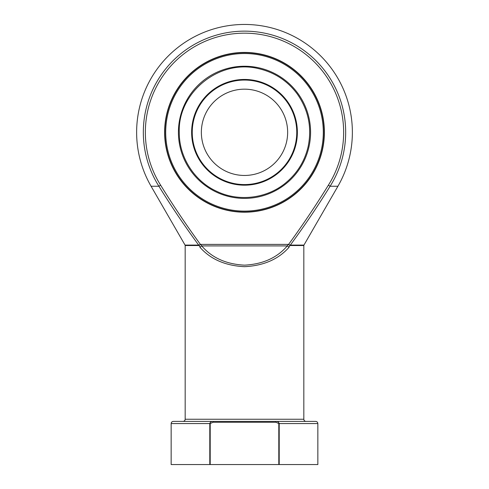 <?xml version="1.0" encoding="UTF-8"?>
<svg xmlns="http://www.w3.org/2000/svg" width="489" height="489" viewBox="0 0 489 489"><rect width="100%" height="100%" fill="white"/><g stroke="black" fill="none" stroke-linecap="round" stroke-linejoin="round"><path stroke-width="0.73" d="M287.648 132.317A43.148 43.148 0 0 1 222.929 169.683A43.148 43.148 0 0 1 222.929 94.952A43.148 43.148 0 0 1 287.648 132.317M165.704 132.317A78.796 78.796 0 0 0 283.901 200.557A78.796 78.796 0 0 0 283.901 64.077A78.796 78.796 0 0 0 165.704 132.317M324.158 132.317A79.658 79.658 0 0 1 244.5 211.975A79.658 79.658 0 0 1 164.842 132.317A79.658 79.658 0 0 1 244.5 52.659A79.658 79.658 0 0 1 324.158 132.317M164.61 132.317A79.89 79.89 0 0 1 284.445 63.13A79.89 79.89 0 0 1 284.445 201.505A79.89 79.89 0 0 1 164.61 132.317M198.766 245.527L185.172 245.527L185.172 419.244L303.828 419.244L303.828 245.527L290.234 245.527L288.51 244.512C302.557 225.24 315.845 205.459 328.382 185.172A99.145 99.145 0 0 0 179.799 57.195A99.145 99.145 0 0 0 160.618 185.172C173.155 205.459 186.443 225.24 200.49 244.512L198.766 245.527A0.862 0.666 90 0 0 198.681 245.093C184.646 226.01 171.388 206.395 158.907 186.254L151.083 186.254L185.056 245.093L198.681 245.093L200.539 244.573M328.382 185.172L330.093 186.254C317.618 206.395 304.36 226.01 290.319 245.093L303.944 245.093L337.917 186.254L330.093 186.254A101.168 101.168 0 0 0 178.479 55.66A101.168 101.168 0 0 0 158.907 186.254L160.618 185.172M201.731 245.924C211.914 257.801 226.169 264.213 244.5 265.16C262.831 264.213 277.086 257.801 287.269 245.924L288.357 244.402L200.643 244.402L201.731 245.924A2.158 1.29 -41.6 0 0 200.117 247.452L199.102 245.441L200.117 247.452C210.686 259.329 225.478 265.735 244.5 266.682C263.522 265.735 278.314 259.329 288.883 247.452A2.158 1.29 -138.4 0 0 287.269 245.924L201.731 245.924M288.461 244.573L290.056 245.062A0.862 0.623 118.1 0 0 289.898 245.441L288.883 247.452M275.973 422.264L213.027 422.264L210.197 423.56L210.197 464.55L209.793 464.55L209.793 423.56L171.15 423.56C171.278 422.251 172 421.53 173.308 421.402L315.692 421.402C317 421.53 317.722 422.251 317.85 423.56L279.207 423.56L279.207 464.55L278.803 464.55L278.803 423.56L275.973 422.264L275.973 421.402C277.642 421.322 278.724 422.044 279.207 423.56L278.803 423.56M317.85 423.56L317.85 464.55L279.207 464.55M209.793 464.55L171.15 464.55L171.15 423.56M210.197 464.55L278.803 464.55M290.056 245.062L290.319 245.093A0.862 0.666 90 0 0 290.234 245.527M210.197 423.56L209.793 423.56C210.282 422.044 211.358 421.322 213.027 421.402L213.027 422.264M296.762 132.317A52.262 52.262 0 0 0 218.369 87.06A52.262 52.262 0 0 0 218.369 177.574A52.262 52.262 0 0 0 296.762 132.317M191.633 132.317A52.867 52.867 0 0 1 244.5 79.45A52.867 52.867 0 0 1 297.367 132.317A52.867 52.867 0 0 1 244.5 185.184A52.867 52.867 0 0 1 191.633 132.317M178.424 132.317A66.076 66.076 0 0 1 277.538 75.092A66.076 66.076 0 0 1 277.538 189.543A66.076 66.076 0 0 1 178.424 132.317M199.102 245.441A0.862 0.623 61.9 0 0 198.944 245.062M179.286 132.317C177.593 93.326 218.491 58.588 258.724 68.674C274.647 72.427 287.489 80.862 297.257 93.986C308.412 109.946 312.043 127.464 308.143 146.541C304.775 160.997 297.416 173.002 286.071 182.568C267.306 198.51 238.84 202.122 216.731 191.321C194.322 181.174 178.962 156.938 179.286 132.317M337.917 186.254A107.867 107.867 0 0 0 244.5 24.45A107.867 107.867 0 0 0 151.083 186.254M185.172 419.244C185.044 420.558 184.329 421.274 183.014 421.402M303.828 419.244C303.956 420.558 304.671 421.274 305.986 421.402M185.172 245.527L185.056 245.093M303.828 245.527L303.944 245.093"/></g></svg>
